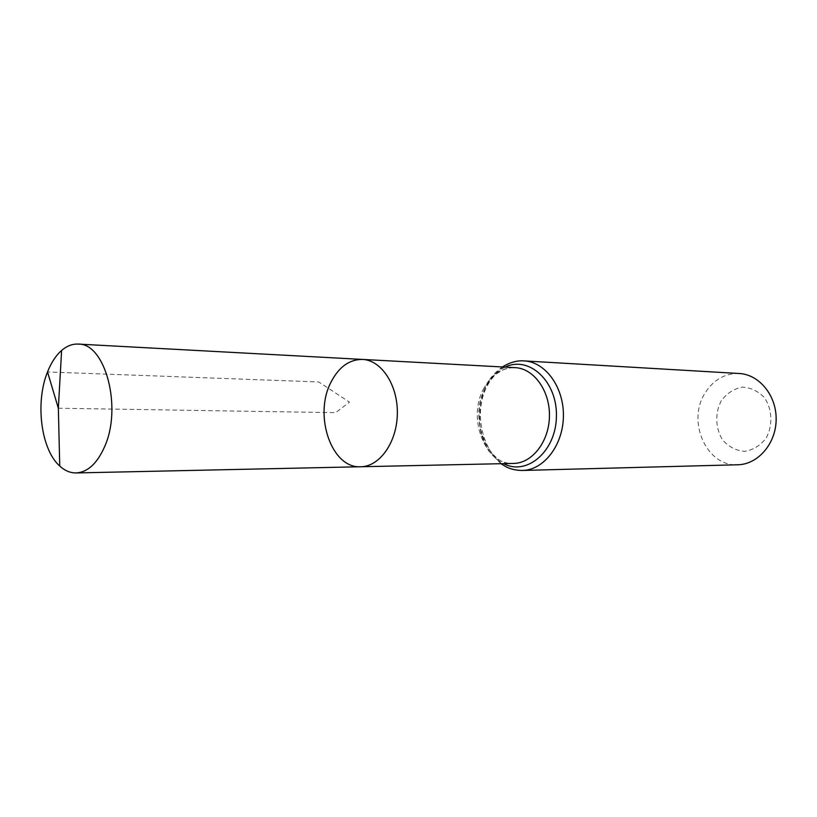 <?xml version="1.0" encoding="UTF-8"?>
<svg xmlns="http://www.w3.org/2000/svg" width="817" height="817" viewBox="0 0 817 817"><rect width="100%" height="100%" fill="white"/><g stroke="black" fill="none" stroke-linecap="round" stroke-linejoin="round"><path stroke-width="0.61" stroke-dasharray="4.08 3.06" d="M721.36 400.636C714.742 413.065 715.314 428.578 722.82 440.24C728.907 446.94 736.178 450.647 744.634 451.372C753.07 449.993 760.208 445.622 766.04 438.259C773.005 425.606 772.392 409.521 764.498 397.736C758.135 391.077 750.711 387.544 742.224 387.125C733.88 388.79 726.926 393.294 721.36 400.636M739.211 373.502C724.965 373.257 713.619 379.711 705.183 392.854C686.474 421.153 706.501 466.844 737.741 464.771M362.493 359.419C349.247 359.398 338.708 367.058 330.875 382.417C313.432 415.526 331.6 468.754 360.767 466.752M58.344 408.214L335.603 412.667L349.502 402.158L318.763 381.968L47.529 371.96M484.001 388.065C466.783 417.65 484.9 465.312 513.617 463.423C490.425 468.253 466.405 418.753 486.156 386.574C491.099 379.19 494.898 374.707 497.553 373.155L502.792 370.03C504.743 368.63 508.868 367.834 515.159 367.65C502.118 367.558 491.732 374.36 484.001 388.065M524.126 360.9C509.022 360.736 497.012 368.538 488.096 384.317C468.355 418.212 489.23 472.747 522.369 470.459M505.151 367.119C497.267 370.887 490.905 377.25 486.054 386.186C471.44 412.023 480.437 452.863 503.609 463.637M500.892 463.699L488.617 450.79L484.736 443.774L481.07 433.582C478.18 416.956 479.804 401.024 485.952 385.798C488.852 380.691 491.436 375.074 502.445 366.966"/><path stroke-width="1.23" d="M330.875 382.417C313.432 415.526 331.6 468.754 360.767 466.752C379.721 466.64 397.001 442.222 397.338 413.657C397.92 385.103 381.437 360.134 362.493 359.419C349.247 359.398 338.708 367.058 330.875 382.417M524.126 360.9C545.47 361.86 564.006 387.299 563.403 416.323C563.066 445.357 543.724 470.194 522.369 470.459L737.741 464.771C757.87 464.475 775.895 443.815 776.15 419.744C776.671 395.683 759.32 374.452 739.211 373.502L524.126 360.9C517.049 360.348 509.818 362.37 502.445 366.966M362.493 359.419L515.159 367.65C533.797 368.396 549.974 390.7 549.443 416.098C549.157 441.507 532.276 463.28 513.617 463.423L360.767 466.752C379.721 466.64 397.001 442.222 397.338 413.657C397.92 385.103 381.437 360.134 362.493 359.419L78.166 344.09C72.356 343.834 66.841 345.959 61.612 350.452C55.893 355.497 51.195 362.666 47.529 371.96C35.039 402.434 40.962 449.575 59.753 466.047C64.839 470.704 70.282 473.002 76.093 472.941C87.623 472.277 97.1 463.566 104.556 446.828C122.509 407.499 105.23 342.966 78.166 344.09M47.529 371.96L58.344 408.214L59.753 466.047M503.609 463.637C527.016 476.209 556.203 451.127 556.428 416.21C557.327 381.314 528.967 355.303 505.151 367.119M522.369 470.459C516.058 470.388 510.605 469.152 506.019 466.752L500.892 463.699M360.767 466.752L76.093 472.941M58.344 408.214L61.612 350.452"/></g></svg>
